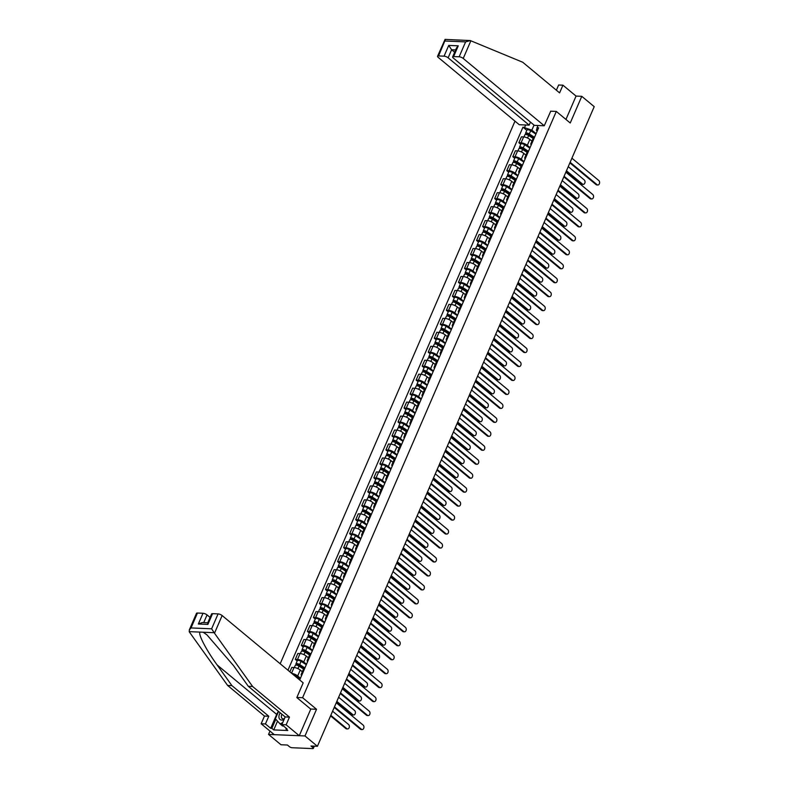 <?xml version="1.0" encoding="UTF-8"?>
<svg xmlns="http://www.w3.org/2000/svg" width="788" height="788" viewBox="0 0 788 788"><rect width="100%" height="100%" fill="white"/><g stroke="black" fill="none" stroke-linecap="round" stroke-linejoin="round"><path stroke-width="1.18" d="M269.979 731.106L268.541 734.426L280.981 744.749L287.433 745.024L289.363 746.63A2.069 0.69 -156.6 0 0 292.072 747.733L312.698 748.6A2.069 0.69 -156.6 0 0 313.348 748.383A2.069 0.69 -156.6 0 0 312.905 747.625L313.555 746.128M514.988 121.165L280.183 663.762M268.541 734.426L304.986 735.953L317.416 746.285L594.211 106.656L581.78 96.323L576.058 96.087L565.951 119.441M304.986 735.953L316.53 709.279L302.592 697.705L556.298 111.423L570.236 122.997L581.78 96.323M317.416 746.285L310.964 746.009L312.905 747.625M531.939 141.17L529.861 139.446A4.758 1.596 -156.6 0 0 523.636 136.915L521.42 136.816L518.859 142.727L521.085 142.825A4.758 1.596 23.4 0 1 527.31 145.347L530.058 147.632M534.491 137.388A4.758 1.596 -156.6 0 0 533.368 137.88L530.807 143.79A4.758 1.596 23.4 0 1 531.93 143.288M520.769 144.312L518.859 142.727M531.22 144.953A4.758 1.596 23.4 0 1 530.807 143.79M525.901 155.128L523.823 153.404A4.758 1.596 -156.6 0 0 517.598 150.872L515.372 150.784L512.821 156.694L515.037 156.782A4.758 1.596 23.4 0 1 521.262 159.314L524.01 161.599M528.452 151.345A4.758 1.596 -156.6 0 0 527.32 151.848L524.769 157.758A4.758 1.596 23.4 0 1 525.891 157.255M514.722 158.27L512.821 156.694M525.172 158.91A4.758 1.596 23.4 0 1 524.769 157.758M519.853 169.095L517.775 167.371A4.758 1.596 -156.6 0 0 511.55 164.84L509.334 164.741L506.773 170.651L508.999 170.75A4.758 1.596 23.4 0 1 515.224 173.271L517.972 175.557M522.405 165.313A4.758 1.596 -156.6 0 0 521.282 165.805L518.721 171.715A4.758 1.596 23.4 0 1 519.853 171.223M508.684 172.237L506.773 170.651M519.134 172.877A4.758 1.596 23.4 0 1 518.721 171.715M513.815 183.062L511.737 181.329A4.758 1.596 -156.6 0 0 505.512 178.807L503.286 178.709L500.735 184.619L502.951 184.707A4.758 1.596 23.4 0 1 509.176 187.239L511.924 189.524M516.367 179.28A4.758 1.596 -156.6 0 0 515.234 179.772L512.683 185.682A4.758 1.596 23.4 0 1 513.806 185.18M502.636 186.204L500.735 184.619M513.087 186.845A4.758 1.596 23.4 0 1 512.683 185.682M507.777 197.02L505.699 195.296A4.758 1.596 -156.6 0 0 499.464 192.764L497.248 192.676L494.687 198.576L496.913 198.674A4.758 1.596 23.4 0 1 503.138 201.206L505.886 203.481M510.319 193.237A4.758 1.596 -156.6 0 0 509.196 193.74L506.635 199.64A4.758 1.596 23.4 0 1 507.767 199.147M496.598 200.162L494.687 198.576M507.048 200.802A4.758 1.596 23.4 0 1 506.635 199.64M501.729 210.987L499.651 209.263A4.758 1.596 -156.6 0 0 493.426 206.732L491.2 206.633L488.649 212.543L490.865 212.642A4.758 1.596 23.4 0 1 497.1 215.163L499.848 217.449M504.281 207.205A4.758 1.596 -156.6 0 0 503.148 207.697L500.597 213.607A4.758 1.596 23.4 0 1 501.72 213.105M490.55 214.129L488.649 212.543M501.001 214.769A4.758 1.596 23.4 0 1 500.597 213.607M495.691 224.944L493.613 223.221A4.758 1.596 -156.6 0 0 487.378 220.689L485.162 220.601L482.601 226.511L484.827 226.599A4.758 1.596 23.4 0 1 491.052 229.131L493.8 231.416M498.233 221.162A4.758 1.596 -156.6 0 0 497.11 221.664L494.549 227.574A4.758 1.596 23.4 0 1 495.682 227.072M484.512 228.087L482.601 226.511M494.962 228.727A4.758 1.596 23.4 0 1 494.549 227.574M489.644 238.912L487.565 237.188A4.758 1.596 -156.6 0 0 481.34 234.657L479.114 234.568L476.563 240.468L478.779 240.567A4.758 1.596 23.4 0 1 485.014 243.098L487.762 245.373M492.195 235.129A4.758 1.596 -156.6 0 0 491.072 235.622L488.511 241.532A4.758 1.596 23.4 0 1 489.634 241.039M478.464 242.054L476.563 240.468M488.915 242.694A4.758 1.596 23.4 0 1 488.511 241.532M483.605 252.879L481.527 251.145A4.758 1.596 -156.6 0 0 475.302 248.624L473.076 248.525L470.515 254.435L472.741 254.524A4.758 1.596 23.4 0 1 478.966 257.055L481.714 259.341M486.147 249.097A4.758 1.596 -156.6 0 0 485.024 249.589L482.473 255.499A4.758 1.596 23.4 0 1 483.596 254.997M472.426 256.021L470.515 254.435M482.877 256.661A4.758 1.596 23.4 0 1 482.473 255.499M477.558 266.837L475.479 265.113A4.758 1.596 -156.6 0 0 469.254 262.581L467.028 262.493L464.477 268.393L466.703 268.491A4.758 1.596 23.4 0 1 472.928 271.023L475.676 273.298M480.109 263.054A4.758 1.596 -156.6 0 0 478.986 263.556L476.425 269.457A4.758 1.596 23.4 0 1 477.548 268.964M466.388 269.979L464.477 268.393M476.839 270.619A4.758 1.596 23.4 0 1 476.425 269.457M471.519 280.804L469.441 279.08A4.758 1.596 -156.6 0 0 463.216 276.549L460.99 276.45L458.429 282.36L460.655 282.459A4.758 1.596 23.4 0 1 466.88 284.98L469.628 287.265M474.061 277.021A4.758 1.596 -156.6 0 0 472.938 277.514L470.387 283.424A4.758 1.596 23.4 0 1 471.51 282.931M460.34 283.946L458.429 282.36M470.791 284.586A4.758 1.596 23.4 0 1 470.387 283.424M465.472 294.761L463.393 293.038A4.758 1.596 -156.6 0 0 457.168 290.506L454.952 290.417L452.391 296.327L454.617 296.416A4.758 1.596 23.4 0 1 460.842 298.947L463.59 301.233M468.023 290.979A4.758 1.596 -156.6 0 0 466.9 291.481L464.339 297.391A4.758 1.596 23.4 0 1 465.472 296.889M454.302 297.903L452.391 296.327M464.753 298.544A4.758 1.596 23.4 0 1 464.339 297.391M459.434 308.729L457.355 307.005A4.758 1.596 -156.6 0 0 451.13 304.473L448.904 304.385L446.353 310.285L448.569 310.383A4.758 1.596 23.4 0 1 454.794 312.915L457.542 315.19M461.985 304.946A4.758 1.596 -156.6 0 0 460.852 305.439L458.301 311.349A4.758 1.596 23.4 0 1 459.424 310.856M448.254 311.871L446.353 310.285M458.705 312.511A4.758 1.596 23.4 0 1 458.301 311.349M453.386 322.696L451.307 320.962A4.758 1.596 -156.6 0 0 445.082 318.441L442.866 318.342L440.305 324.252L442.531 324.341A4.758 1.596 23.4 0 1 448.756 326.872L451.504 329.157M455.937 318.913A4.758 1.596 -156.6 0 0 454.814 319.406L452.253 325.316A4.758 1.596 23.4 0 1 453.386 324.814M442.216 325.838L440.305 324.252M452.667 326.478A4.758 1.596 23.4 0 1 452.253 325.316M447.348 336.653L445.269 334.93A4.758 1.596 -156.6 0 0 439.044 332.398L436.818 332.309L434.267 338.21L436.483 338.308A4.758 1.596 23.4 0 1 442.708 340.84L445.456 343.125M449.899 332.871A4.758 1.596 -156.6 0 0 448.766 333.373L446.215 339.273A4.758 1.596 23.4 0 1 447.338 338.781M436.168 339.795L434.267 338.21M446.619 340.436A4.758 1.596 23.4 0 1 446.215 339.273M441.31 350.621L439.231 348.897A4.758 1.596 -156.6 0 0 432.996 346.365L430.78 346.267L428.219 352.177L430.445 352.275A4.758 1.596 23.4 0 1 436.67 354.797L439.418 357.082M443.851 346.838A4.758 1.596 -156.6 0 0 442.728 347.331L440.167 353.241A4.758 1.596 23.4 0 1 441.3 352.748M430.13 353.763L428.219 352.177M440.581 354.403A4.758 1.596 23.4 0 1 440.167 353.241M435.262 364.578L433.183 362.854A4.758 1.596 -156.6 0 0 426.958 360.323L424.732 360.234L422.181 366.144L424.397 366.233A4.758 1.596 23.4 0 1 430.632 368.764L433.38 371.049M437.813 360.796A4.758 1.596 -156.6 0 0 436.68 361.298L434.129 367.208A4.758 1.596 23.4 0 1 435.252 366.706M424.082 367.73L422.181 366.144M434.533 368.36A4.758 1.596 23.4 0 1 434.129 367.208M429.224 378.545L427.145 376.822A4.758 1.596 -156.6 0 0 420.92 374.29L418.694 374.201L416.133 380.102L418.359 380.2A4.758 1.596 23.4 0 1 424.584 382.732L427.332 385.007M431.765 374.763A4.758 1.596 -156.6 0 0 430.642 375.255L428.091 381.165A4.758 1.596 23.4 0 1 429.214 380.673M418.044 381.688L416.133 380.102M428.495 382.328A4.758 1.596 23.4 0 1 428.091 381.165M423.176 392.513L421.097 390.779A4.758 1.596 -156.6 0 0 414.872 388.257L412.646 388.159L410.095 394.069L412.321 394.158A4.758 1.596 23.4 0 1 418.546 396.689L421.294 398.974M425.727 388.73A4.758 1.596 -156.6 0 0 424.604 389.223L422.043 395.133A4.758 1.596 23.4 0 1 423.166 394.63M411.996 395.655L410.095 394.069M422.457 396.295A4.758 1.596 23.4 0 1 422.043 395.133M417.138 406.47L415.059 404.746A4.758 1.596 -156.6 0 0 408.834 402.215L406.608 402.126L404.047 408.026L406.273 408.125A4.758 1.596 23.4 0 1 412.498 410.656L415.246 412.942M419.679 402.688A4.758 1.596 -156.6 0 0 418.556 403.19L416.005 409.09A4.758 1.596 23.4 0 1 417.128 408.598M405.958 409.612L404.047 408.026M416.409 410.252A4.758 1.596 23.4 0 1 416.005 409.09M411.09 420.437L409.011 418.714A4.758 1.596 -156.6 0 0 402.786 416.182L400.56 416.084L398.009 421.994L400.235 422.092A4.758 1.596 23.4 0 1 406.46 424.614L409.208 426.899M413.641 416.655A4.758 1.596 -156.6 0 0 412.518 417.147L409.957 423.058A4.758 1.596 23.4 0 1 411.08 422.565M399.92 423.58L398.009 421.994M410.371 424.22A4.758 1.596 23.4 0 1 409.957 423.058M405.052 434.395L402.973 432.671A4.758 1.596 -156.6 0 0 396.748 430.14L394.522 430.051L391.971 435.961L394.187 436.05A4.758 1.596 23.4 0 1 400.412 438.581L403.161 440.866M407.603 430.612A4.758 1.596 -156.6 0 0 406.47 431.115L403.919 437.025A4.758 1.596 23.4 0 1 405.042 436.522M393.872 437.547L391.971 435.961M404.323 438.177A4.758 1.596 23.4 0 1 403.919 437.025M399.004 448.362L396.925 446.638A4.758 1.596 -156.6 0 0 390.7 444.107L388.484 444.018L385.923 449.918L388.149 450.017A4.758 1.596 23.4 0 1 394.374 452.548L397.122 454.824M401.555 444.58A4.758 1.596 -156.6 0 0 400.432 445.072L397.871 450.982A4.758 1.596 23.4 0 1 399.004 450.49M387.834 451.504L385.923 449.918M398.285 452.145A4.758 1.596 23.4 0 1 397.871 450.982M392.966 462.329L390.887 460.596A4.758 1.596 -156.6 0 0 384.662 458.074L382.436 457.976L379.885 463.886L382.101 463.974A4.758 1.596 23.4 0 1 388.326 466.506L391.075 468.791M395.517 458.547A4.758 1.596 -156.6 0 0 394.384 459.04L391.833 464.95A4.758 1.596 23.4 0 1 392.956 464.447M381.786 465.472L379.885 463.886M392.237 466.112A4.758 1.596 23.4 0 1 391.833 464.95M386.918 476.287L384.839 474.563A4.758 1.596 -156.6 0 0 378.614 472.032L376.398 471.943L373.837 477.853L376.063 477.942A4.758 1.596 23.4 0 1 382.288 480.473L385.036 482.758M389.469 472.505A4.758 1.596 -156.6 0 0 388.346 473.007L385.785 478.907A4.758 1.596 23.4 0 1 386.918 478.414M375.748 479.429L373.837 477.853M386.199 480.069A4.758 1.596 23.4 0 1 385.785 478.907M380.88 490.254L378.801 488.53A4.758 1.596 -156.6 0 0 372.576 485.999L370.35 485.901L367.799 491.81L370.015 491.909A4.758 1.596 23.4 0 1 376.25 494.431L378.998 496.716M383.431 486.472A4.758 1.596 -156.6 0 0 382.298 486.964L379.747 492.874A4.758 1.596 23.4 0 1 380.87 492.382M369.7 493.396L367.799 491.81M380.151 494.037A4.758 1.596 23.4 0 1 379.747 492.874M374.842 504.212L372.763 502.488A4.758 1.596 -156.6 0 0 366.528 499.956L364.312 499.868L361.751 505.778L363.977 505.866A4.758 1.596 23.4 0 1 370.202 508.398L372.951 510.683M377.383 500.429A4.758 1.596 -156.6 0 0 376.26 500.932L373.699 506.842A4.758 1.596 23.4 0 1 374.832 506.339M363.662 507.364L361.751 505.778M374.113 507.994A4.758 1.596 23.4 0 1 373.699 506.842M368.794 518.179L366.716 516.455A4.758 1.596 -156.6 0 0 360.49 513.924L358.264 513.835L355.713 519.735L357.929 519.834A4.758 1.596 23.4 0 1 364.164 522.365L366.913 524.641M371.345 514.397A4.758 1.596 -156.6 0 0 370.222 514.889L367.661 520.799A4.758 1.596 23.4 0 1 368.784 520.307M357.614 521.321L355.713 519.735M368.065 521.961A4.758 1.596 23.4 0 1 367.661 520.799M362.756 532.146L360.677 530.413A4.758 1.596 -156.6 0 0 354.452 527.891L352.226 527.793L349.665 533.703L351.891 533.791A4.758 1.596 23.4 0 1 358.116 536.323L360.865 538.608M365.297 528.364A4.758 1.596 -156.6 0 0 364.174 528.856L361.623 534.766A4.758 1.596 23.4 0 1 362.746 534.264M351.576 535.288L349.665 533.703M362.027 535.929A4.758 1.596 23.4 0 1 361.623 534.766M356.708 546.104L354.63 544.38A4.758 1.596 -156.6 0 0 348.404 541.849L346.178 541.76L343.627 547.67L345.853 547.759A4.758 1.596 23.4 0 1 352.078 550.29L354.827 552.575M359.259 542.321A4.758 1.596 -156.6 0 0 358.136 542.824L355.575 548.724A4.758 1.596 23.4 0 1 356.698 548.231M345.528 549.246L343.627 547.67M355.989 549.886A4.758 1.596 23.4 0 1 355.575 548.724M350.67 560.071L348.591 558.347A4.758 1.596 -156.6 0 0 342.366 555.816L340.14 555.717L337.579 561.627L339.805 561.726A4.758 1.596 23.4 0 1 346.031 564.247L348.779 566.533M353.211 556.289A4.758 1.596 -156.6 0 0 352.088 556.781L349.537 562.691A4.758 1.596 23.4 0 1 350.66 562.199M339.49 563.213L337.579 561.627M349.941 563.853A4.758 1.596 23.4 0 1 349.537 562.691M344.622 574.028L342.544 572.305A4.758 1.596 -156.6 0 0 336.318 569.773L334.102 569.685L331.541 575.595L333.767 575.683A4.758 1.596 23.4 0 1 339.992 578.215L342.741 580.5M347.173 570.246A4.758 1.596 -156.6 0 0 346.05 570.748L343.489 576.658A4.758 1.596 23.4 0 1 344.612 576.156M333.452 577.18L331.541 575.595M343.903 577.811A4.758 1.596 23.4 0 1 343.489 576.658M338.584 587.996L336.506 586.272A4.758 1.596 -156.6 0 0 330.28 583.741L328.054 583.652L325.503 589.552L327.719 589.651A4.758 1.596 23.4 0 1 333.945 592.182L336.693 594.457M341.135 584.213A4.758 1.596 -156.6 0 0 340.002 584.706L337.451 590.616A4.758 1.596 23.4 0 1 338.574 590.123M327.404 591.138L325.503 589.552M337.855 591.778A4.758 1.596 23.4 0 1 337.451 590.616M332.536 601.963L330.458 600.229A4.758 1.596 -156.6 0 0 324.232 597.708L322.016 597.609L319.455 603.519L321.681 603.608A4.758 1.596 23.4 0 1 327.906 606.139L330.655 608.425M335.087 598.181A4.758 1.596 -156.6 0 0 333.964 598.673L331.403 604.583A4.758 1.596 23.4 0 1 332.536 604.081M321.366 605.105L319.455 603.519M331.817 605.745A4.758 1.596 23.4 0 1 331.403 604.583M326.498 615.92L324.42 614.197A4.758 1.596 -156.6 0 0 318.194 611.665L315.968 611.577L313.417 617.487L315.633 617.575A4.758 1.596 23.4 0 1 321.859 620.107L324.607 622.392M329.049 612.138A4.758 1.596 -156.6 0 0 327.916 612.64L325.365 618.541A4.758 1.596 23.4 0 1 326.488 618.048M315.318 619.063L313.417 617.487M325.769 619.703A4.758 1.596 23.4 0 1 325.365 618.541M320.46 629.888L318.382 628.164A4.758 1.596 -156.6 0 0 312.146 625.633L309.93 625.534L307.369 631.444L309.595 631.543A4.758 1.596 23.4 0 1 315.821 634.064L318.569 636.349M323.001 626.105A4.758 1.596 -156.6 0 0 321.878 626.598L319.317 632.508A4.758 1.596 23.4 0 1 320.45 632.015M309.28 633.03L307.369 631.444M319.731 633.67A4.758 1.596 23.4 0 1 319.317 632.508M314.412 643.855L312.334 642.121A4.758 1.596 -156.6 0 0 306.108 639.59L303.882 639.501L301.331 645.411L303.547 645.5A4.758 1.596 23.4 0 1 309.782 648.031L312.531 650.317M316.963 640.063A4.758 1.596 -156.6 0 0 315.83 640.565L313.279 646.475A4.758 1.596 23.4 0 1 314.402 645.973M303.232 646.997L301.331 645.411M313.683 647.628A4.758 1.596 23.4 0 1 313.279 646.475M308.374 657.813L306.296 656.089A4.758 1.596 -156.6 0 0 300.061 653.557L297.844 653.469L295.283 659.369L297.509 659.467A4.758 1.596 23.4 0 1 303.735 661.999L306.483 664.274M310.915 654.03A4.758 1.596 -156.6 0 0 309.792 654.523L307.231 660.433A4.758 1.596 23.4 0 1 308.364 659.94M297.194 660.955L295.283 659.369M307.645 661.595A4.758 1.596 23.4 0 1 307.231 660.433M302.326 671.78L300.248 670.046A4.758 1.596 -156.6 0 0 294.022 667.525L291.796 667.426L289.895 671.829M304.877 667.997A4.758 1.596 -156.6 0 0 303.754 668.49L301.193 674.4A4.758 1.596 23.4 0 1 302.316 673.898M291.846 673.454A4.758 1.596 23.4 0 1 297.697 675.956L300.445 678.241M301.597 675.562A4.758 1.596 23.4 0 1 301.193 674.4M534.037 125.095L531.851 130.138L536.096 133.664M537.229 131.044L536.372 130.335L537.889 125.509M299.696 679.975L538.628 127.814L536.923 127.745M531.851 130.138L522.966 127.154L287.955 670.224M524.68 127.223L525.645 124.987M296.869 697.469L302.592 697.705M550.576 111.187L556.298 111.423M310.649 709.033L316.53 709.279M526.808 130.345L522.966 127.154M570.128 162.308L597.038 184.668A2.384 1.694 92.4 0 0 597.826 184.983L596.88 184.944A2.384 1.694 -87.6 0 1 596.092 184.628L569.891 162.86M597.826 184.983A2.384 1.694 92.4 0 0 599.54 183.259A2.384 1.694 92.4 0 0 598.821 180.55L571.911 158.191M533.87 137.486L528.59 134.108L526.118 134.167A2.591 0.867 -156.6 0 1 525.566 133.211L526.965 129.99A2.591 0.867 -156.6 0 1 530.688 130.749L535.909 134.098M534.52 137.319L529.29 133.97A2.591 0.867 -156.6 0 0 525.566 133.211M526.867 134.679L527.32 133.625M566.464 170.769L582.46 184.047A2.384 1.694 92.4 0 0 583.248 184.372A2.384 1.694 92.4 0 0 584.962 182.649A2.384 1.694 92.4 0 0 584.243 179.93L568.246 166.652M533.151 138.383L528.63 135.497A2.591 0.867 -156.6 0 0 524.906 134.728L523.961 136.935M583.248 184.372L582.302 184.333A2.384 1.694 -87.6 0 1 581.514 184.008L566.227 171.311M564.08 176.276L590.99 198.625A2.384 1.694 92.4 0 0 591.788 198.95L590.833 198.911A2.384 1.694 -87.6 0 1 590.045 198.586L563.844 176.827M591.788 198.95A2.384 1.694 92.4 0 0 593.492 197.217A2.384 1.694 92.4 0 0 592.773 194.508L565.863 172.158M558.042 190.233L584.952 212.593A2.384 1.694 92.4 0 0 585.74 212.908L584.795 212.868A2.384 1.694 -87.6 0 1 584.006 212.553L557.805 190.785M585.74 212.908A2.384 1.694 92.4 0 0 587.454 211.184A2.384 1.694 92.4 0 0 586.735 208.475L559.825 186.116M544.262 125.775L463.226 58.45A3.103 1.044 -156.6 0 0 459.158 56.795L453.622 56.569A3.103 1.044 -156.6 0 0 452.647 56.884A3.103 1.044 -156.6 0 0 453.307 58.026L534.353 125.351L544.262 125.775L550.733 111.187M459.158 56.795L465.609 41.892L470.288 40.562L522.74 62.252L559.598 92.885L562.937 85.183L558.633 85.005L556.377 90.206M562.937 85.183L576.058 96.087M444.077 56.165L438.542 55.928A3.103 1.044 -156.6 0 0 437.557 56.253A3.103 1.044 -156.6 0 0 438.226 57.396L519.272 124.721L529.181 125.134L448.136 57.81A3.103 1.044 -156.6 0 0 444.077 56.165L448.727 45.418L451.623 49.752L454.646 52.264M530.482 122.14L529.181 125.134M456.262 39.971L459.443 40.109M452.647 56.884L456.528 47.91L458.271 45.822L453.622 56.569M437.557 56.253L445.072 39.4L470.288 40.562M445.417 39.518L438.542 55.928M214.494 633.217L211.627 628.804L218.079 613.901A3.103 1.044 23.4 0 1 222.137 615.546L214.494 633.217L252.603 686.486L289.472 717.119L286.142 724.812L299.263 735.716L310.767 709.131L296.83 697.557L303.183 682.871L222.137 615.546M277.524 721.148L273.731 729.915L287.797 730.506L285.926 728.949L287.088 728.989L281.838 724.635L285.167 716.932L248.309 686.309L233.504 665.614L206.978 634.901L203.206 632.232L200.034 632.094C197.867 633.877 206.357 650.208 217.104 664.924L231.908 685.619L268.777 716.243L265.448 723.945L270.688 728.299L276.696 714.43A11.643 7.22 129.7 0 1 278.44 711.337M248.309 686.309L252.603 686.486M281.838 724.635L286.142 724.812M285.167 716.932L289.472 717.119M197.453 613.034L191.011 627.938L189.268 630.026L196.478 613.36A3.103 1.044 23.4 0 1 197.453 613.034L202.999 613.271A3.103 1.044 23.4 0 1 207.057 614.916L203.728 622.609M210.081 617.428L207.057 614.916M273.731 729.915L271.86 728.348L270.688 728.299M189.268 630.026L189.494 632.163L227.614 685.442L264.472 716.065L261.143 723.758L265.448 723.945M261.143 723.758L274.263 734.662L299.263 735.716M264.472 716.065L268.777 716.243M227.614 685.442L231.908 685.619M212.543 613.665L207.894 624.411L207.687 622.963L211.568 613.99A3.103 1.044 23.4 0 1 212.543 613.665L218.079 613.901M285.926 728.949L286.221 728.27M275.79 719.267L271.86 728.348M207.766 622.776L202.28 622.54L198.349 624.007L202.999 613.271M280.193 712.795A6.728 4.167 -50.3 0 0 281.749 720.074A6.728 4.167 -50.3 0 0 284.015 719.602M281.986 714.283A4.61 2.857 -50.3 0 0 282.065 718.41A4.61 2.857 -50.3 0 0 283.286 718.853A4.61 2.857 -50.3 0 0 284.419 718.686M283.138 725.709L282.587 725.994L280.085 723.916L275.367 718.804L278.548 711.436M282.734 722.566L280.085 723.916M527.822 151.454L522.552 148.075L520.08 148.124A2.591 0.867 -156.6 0 1 519.528 147.179L520.917 143.948A2.591 0.867 -156.6 0 1 524.641 144.716L529.871 148.065M528.472 151.286L523.252 147.937A2.591 0.867 -156.6 0 0 519.528 147.179M520.819 148.646L521.272 147.592M560.426 184.727L576.422 198.015A2.384 1.694 92.4 0 0 577.21 198.33A2.384 1.694 92.4 0 0 578.924 196.606A2.384 1.694 92.4 0 0 578.195 193.897L562.208 180.61M527.103 152.35L522.592 149.454A2.591 0.867 -156.6 0 0 518.868 148.696L517.913 150.902M577.21 198.33L576.264 198.29A2.384 1.694 -87.6 0 1 575.467 197.975L560.189 185.278M521.784 165.411L516.504 162.032L514.032 162.092A2.591 0.867 -156.6 0 1 513.48 161.136L514.879 157.915A2.591 0.867 -156.6 0 1 518.602 158.674L523.833 162.023M522.434 165.244L517.204 161.895A2.591 0.867 -156.6 0 0 513.48 161.136M514.781 162.604L515.234 161.55M554.388 198.694L570.374 211.982A2.384 1.694 92.4 0 0 571.162 212.297A2.384 1.694 92.4 0 0 572.876 210.573A2.384 1.694 92.4 0 0 572.157 207.865L556.161 194.577M521.065 166.307L516.544 163.421A2.591 0.867 -156.6 0 0 512.821 162.663L511.875 164.859M571.162 212.297L570.216 212.258A2.384 1.694 -87.6 0 1 569.428 211.933L554.141 199.246M552.004 204.2L578.904 226.55A2.384 1.694 92.4 0 0 579.702 226.875L578.756 226.836A2.384 1.694 -87.6 0 1 577.959 226.511L551.758 204.752M579.702 226.875A2.384 1.694 92.4 0 0 581.416 225.151A2.384 1.694 92.4 0 0 580.687 222.433L553.777 200.083M545.956 218.168L572.866 240.517A2.384 1.694 92.4 0 0 573.654 240.842L572.709 240.793A2.384 1.694 -87.6 0 1 571.921 240.478L545.72 218.709M573.654 240.842A2.384 1.694 92.4 0 0 575.368 239.109A2.384 1.694 92.4 0 0 574.649 236.4L547.739 214.05M539.918 232.125L566.828 254.485A2.384 1.694 92.4 0 0 567.616 254.8L566.67 254.76A2.384 1.694 -87.6 0 1 565.873 254.445L539.672 232.677M567.616 254.8A2.384 1.694 92.4 0 0 569.33 253.076A2.384 1.694 92.4 0 0 568.601 250.367L541.701 228.008M515.736 179.378L510.466 176L507.994 176.049A2.591 0.867 -156.6 0 1 507.442 175.103L508.831 171.882A2.591 0.867 -156.6 0 1 512.555 172.641L517.785 175.99M516.396 179.211L511.166 175.862A2.591 0.867 -156.6 0 0 507.442 175.103M508.733 176.571L509.196 175.517M548.34 212.652L564.336 225.939A2.384 1.694 92.4 0 0 565.124 226.264A2.384 1.694 92.4 0 0 566.838 224.531A2.384 1.694 92.4 0 0 566.119 221.822L550.122 208.534M515.017 180.275L510.506 177.379A2.591 0.867 -156.6 0 0 506.782 176.62L505.827 178.827M565.124 226.264L564.178 226.225A2.384 1.694 -87.6 0 1 563.39 225.9L548.103 213.203M509.698 193.346L504.418 189.967L501.956 190.016A2.591 0.867 -156.6 0 1 501.395 189.061L502.793 185.84A2.591 0.867 -156.6 0 1 506.517 186.598L511.747 189.947M510.348 193.168L505.118 189.829A2.591 0.867 -156.6 0 0 501.395 189.061M502.695 190.538L503.148 189.484M542.302 226.619L558.288 239.907A2.384 1.694 92.4 0 0 559.086 240.222A2.384 1.694 92.4 0 0 560.79 238.498A2.384 1.694 92.4 0 0 560.071 235.789L544.084 222.502M508.979 194.242L504.458 191.346A2.591 0.867 -156.6 0 0 500.744 190.588L499.789 192.794M559.086 240.222L558.131 240.182A2.384 1.694 -87.6 0 1 557.343 239.867L542.055 227.171M503.65 207.303L498.38 203.925L495.908 203.984A2.591 0.867 -156.6 0 1 495.356 203.028L496.755 199.807A2.591 0.867 -156.6 0 1 500.469 200.566L505.699 203.915M504.31 207.136L499.08 203.787A2.591 0.867 -156.6 0 0 495.356 203.028M496.647 204.496L497.11 203.442M536.254 240.586L552.25 253.864A2.384 1.694 92.4 0 0 553.038 254.189A2.384 1.694 92.4 0 0 554.752 252.465A2.384 1.694 92.4 0 0 554.033 249.747L538.037 236.469M502.931 208.199L498.42 205.313A2.591 0.867 -156.6 0 0 494.697 204.545L493.741 206.751M553.038 254.189L552.092 254.15A2.384 1.694 -87.6 0 1 551.305 253.825L536.017 241.128M497.612 221.27L492.333 217.892L489.87 217.941A2.591 0.867 -156.6 0 1 489.318 216.996L490.707 213.765A2.591 0.867 -156.6 0 1 494.431 214.533L499.661 217.882M498.262 221.103L493.032 217.754A2.591 0.867 -156.6 0 0 489.318 216.996M490.609 218.463L491.062 217.409M530.216 254.544L546.202 267.831A2.384 1.694 92.4 0 0 547 268.147A2.384 1.694 92.4 0 0 548.704 266.423A2.384 1.694 92.4 0 0 547.985 263.714L531.999 250.426M496.893 222.167L492.382 219.271A2.591 0.867 -156.6 0 0 488.659 218.512L487.703 220.719M547 268.147L546.045 268.107A2.384 1.694 -87.6 0 1 545.257 267.792L529.979 255.095M491.564 235.228L486.294 231.849L483.822 231.908A2.591 0.867 -156.6 0 1 483.271 230.953L484.669 227.732A2.591 0.867 -156.6 0 1 488.383 228.49L493.613 231.839M492.224 235.06L486.994 231.711A2.591 0.867 -156.6 0 0 483.271 230.953M484.561 232.421L485.024 231.367M524.168 268.511L540.164 281.799A2.384 1.694 92.4 0 0 540.952 282.114A2.384 1.694 92.4 0 0 542.666 280.39A2.384 1.694 92.4 0 0 541.947 277.681L525.951 264.394M490.845 236.124L486.334 233.238A2.591 0.867 -156.6 0 0 482.611 232.48L481.655 234.676M540.952 282.114L540.007 282.074A2.384 1.694 -87.6 0 1 539.219 281.759L523.931 269.063M485.526 249.195L480.247 245.817L477.784 245.866A2.591 0.867 -156.6 0 1 477.233 244.92L478.621 241.699A2.591 0.867 -156.6 0 1 482.345 242.458L487.575 245.807M486.176 249.028L480.946 245.679A2.591 0.867 -156.6 0 0 477.233 244.92M478.523 246.388L478.976 245.334M518.13 282.468L534.116 295.756A2.384 1.694 92.4 0 0 534.914 296.081A2.384 1.694 92.4 0 0 536.628 294.348A2.384 1.694 92.4 0 0 535.899 291.639L519.913 278.351M484.807 250.091L480.296 247.196A2.591 0.867 -156.6 0 0 476.573 246.437L475.617 248.644M534.914 296.081L533.969 296.042A2.384 1.694 -87.6 0 1 533.171 295.717L517.893 283.02M479.478 263.162L474.209 259.784L471.736 259.833A2.591 0.867 -156.6 0 1 471.185 258.878L472.583 255.657A2.591 0.867 -156.6 0 1 476.307 256.415L481.527 259.764M480.138 262.985L474.908 259.646A2.591 0.867 -156.6 0 0 471.185 258.878M472.475 260.355L472.938 259.301M512.082 296.436L528.078 309.723A2.384 1.694 92.4 0 0 528.866 310.039A2.384 1.694 92.4 0 0 530.58 308.315A2.384 1.694 92.4 0 0 529.861 305.606L513.865 292.318M478.769 264.059L474.248 261.163A2.591 0.867 -156.6 0 0 470.525 260.404L469.579 262.611M528.866 310.039L527.921 309.999A2.384 1.694 -87.6 0 1 527.133 309.684L511.845 296.987M473.44 277.12L468.161 273.741L465.698 273.8A2.591 0.867 -156.6 0 1 465.147 272.845L466.535 269.624A2.591 0.867 -156.6 0 1 470.259 270.382L475.489 273.731M474.09 276.952L468.87 273.603A2.591 0.867 -156.6 0 0 465.147 272.845M466.437 274.313L466.89 273.259M506.044 310.403L522.04 323.681A2.384 1.694 92.4 0 0 522.828 324.006A2.384 1.694 92.4 0 0 524.542 322.282A2.384 1.694 92.4 0 0 523.813 319.564L507.827 306.286M472.721 278.016L468.21 275.13A2.591 0.867 -156.6 0 0 464.487 274.362L463.531 276.568M522.828 324.006L521.883 323.966A2.384 1.694 -87.6 0 1 521.085 323.641L505.807 310.945M467.402 291.087L462.123 287.709L459.65 287.758A2.591 0.867 -156.6 0 1 459.099 286.812L460.497 283.581A2.591 0.867 -156.6 0 1 464.221 284.35L469.441 287.699M468.052 290.92L462.822 287.571A2.591 0.867 -156.6 0 0 459.099 286.812M460.399 288.28L460.852 287.226M499.996 324.361L515.992 337.648A2.384 1.694 92.4 0 0 516.78 337.963A2.384 1.694 92.4 0 0 518.494 336.24A2.384 1.694 92.4 0 0 517.775 333.531L501.779 320.243M466.683 291.984L462.162 289.088A2.591 0.867 -156.6 0 0 458.439 288.329L457.493 290.536M516.78 337.963L515.835 337.924A2.384 1.694 -87.6 0 1 515.047 337.609L499.759 324.912M461.354 305.045L456.085 301.666L453.612 301.725A2.591 0.867 -156.6 0 1 453.061 300.77L454.449 297.549A2.591 0.867 -156.6 0 1 458.173 298.307L463.403 301.656M462.004 304.877L456.784 301.528A2.591 0.867 -156.6 0 0 453.061 300.77M454.351 302.237L454.804 301.183M493.958 338.328L509.954 351.615A2.384 1.694 92.4 0 0 510.742 351.931A2.384 1.694 92.4 0 0 512.456 350.207A2.384 1.694 92.4 0 0 511.737 347.498L495.741 334.211M460.635 305.941L456.124 303.055A2.591 0.867 -156.6 0 0 452.401 302.296L451.445 304.493M510.742 351.931L509.797 351.891A2.384 1.694 -87.6 0 1 508.999 351.576L493.721 338.879M455.316 319.012L450.037 315.633L447.574 315.683A2.591 0.867 -156.6 0 1 447.013 314.737L448.411 311.516A2.591 0.867 -156.6 0 1 452.135 312.275L457.365 315.624M455.966 318.844L450.736 315.495A2.591 0.867 -156.6 0 0 447.013 314.737M448.313 316.205L448.766 315.151M487.92 352.285L503.906 365.573A2.384 1.694 92.4 0 0 504.694 365.898A2.384 1.694 92.4 0 0 506.408 364.164A2.384 1.694 92.4 0 0 505.689 361.456L489.693 348.168M454.597 319.908L450.076 317.012A2.591 0.867 -156.6 0 0 446.363 316.254L445.407 318.46M504.694 365.898L503.749 365.859A2.384 1.694 -87.6 0 1 502.961 365.534L487.673 352.837M449.268 332.979L443.999 329.601L441.526 329.65A2.591 0.867 -156.6 0 1 440.975 328.695L442.364 325.474A2.591 0.867 -156.6 0 1 446.087 326.232L451.317 329.581M449.928 332.802L444.698 329.463A2.591 0.867 -156.6 0 0 440.975 328.695M442.265 330.172L442.728 329.118M481.872 366.253L497.868 379.54A2.384 1.694 92.4 0 0 498.656 379.855A2.384 1.694 92.4 0 0 500.37 378.132A2.384 1.694 92.4 0 0 499.651 375.423L483.655 362.135M448.549 333.876L444.038 330.98A2.591 0.867 -156.6 0 0 440.315 330.221L439.359 332.428M498.656 379.855L497.711 379.816A2.384 1.694 -87.6 0 1 496.923 379.501L481.635 366.804M443.23 346.937L437.951 343.558L435.488 343.617A2.591 0.867 -156.6 0 1 434.927 342.662L436.325 339.441A2.591 0.867 -156.6 0 1 440.049 340.199L445.279 343.548M443.88 346.769L438.65 343.42A2.591 0.867 -156.6 0 0 434.927 342.662M436.227 344.129L436.68 343.076M475.834 380.22L491.82 393.498A2.384 1.694 92.4 0 0 492.618 393.823A2.384 1.694 92.4 0 0 494.322 392.099A2.384 1.694 92.4 0 0 493.603 389.38L477.617 376.103M442.511 347.833L437.99 344.947A2.591 0.867 -156.6 0 0 434.277 344.179L433.321 346.385M492.618 393.823L491.663 393.783A2.384 1.694 -87.6 0 1 490.875 393.458L475.597 380.762M437.182 360.904L431.913 357.525L429.44 357.575A2.591 0.867 -156.6 0 1 428.889 356.629L430.287 353.398A2.591 0.867 -156.6 0 1 434.001 354.167L439.231 357.516M437.842 360.737L432.612 357.388A2.591 0.867 -156.6 0 0 428.889 356.629M430.179 358.097L430.642 357.043M469.786 394.177L485.782 407.465A2.384 1.694 92.4 0 0 486.57 407.78A2.384 1.694 92.4 0 0 488.284 406.056A2.384 1.694 92.4 0 0 487.565 403.348L471.569 390.06M436.463 361.8L431.952 358.904A2.591 0.867 -156.6 0 0 428.229 358.146L427.273 360.352M486.57 407.78L485.625 407.741A2.384 1.694 -87.6 0 1 484.837 407.426L469.549 394.729M431.144 374.861L425.865 371.483L423.402 371.542A2.591 0.867 -156.6 0 1 422.851 370.587L424.239 367.366A2.591 0.867 -156.6 0 1 427.963 368.124L433.193 371.473M431.794 374.694L426.564 371.345A2.591 0.867 -156.6 0 0 422.851 370.587M424.141 372.054L424.594 371M463.748 408.145L479.734 421.432A2.384 1.694 92.4 0 0 480.532 421.747A2.384 1.694 92.4 0 0 482.236 420.024A2.384 1.694 92.4 0 0 481.517 417.315L465.531 404.027M430.425 375.758L425.914 372.872A2.591 0.867 -156.6 0 0 422.191 372.113L421.235 374.31M480.532 421.747L479.577 421.708A2.384 1.694 -87.6 0 1 478.789 421.393L463.511 408.696M425.096 388.829L419.827 385.45L417.354 385.499A2.591 0.867 -156.6 0 1 416.803 384.554L418.201 381.333A2.591 0.867 -156.6 0 1 421.925 382.091L427.145 385.44M425.756 388.661L420.526 385.312A2.591 0.867 -156.6 0 0 416.803 384.554M418.093 386.021L418.556 384.968M457.7 422.102L473.696 435.39A2.384 1.694 92.4 0 0 474.484 435.715A2.384 1.694 92.4 0 0 476.198 433.981A2.384 1.694 92.4 0 0 475.479 431.272L459.483 417.985M424.387 389.725L419.866 386.829A2.591 0.867 -156.6 0 0 416.143 386.071L415.187 388.277M474.484 435.715L473.539 435.675A2.384 1.694 -87.6 0 1 472.751 435.35L457.464 422.654M419.058 402.796L413.779 399.418L411.316 399.467A2.591 0.867 -156.6 0 1 410.765 398.511L412.154 395.29A2.591 0.867 -156.6 0 1 415.877 396.049L421.107 399.398M419.709 402.629L414.478 399.28A2.591 0.867 -156.6 0 0 410.765 398.511M412.055 399.989L412.508 398.935M451.662 436.069L467.648 449.357A2.384 1.694 92.4 0 0 468.446 449.672A2.384 1.694 92.4 0 0 470.16 447.948A2.384 1.694 92.4 0 0 469.431 445.24L453.445 431.952M418.339 403.692L413.828 400.796A2.591 0.867 -156.6 0 0 410.105 400.038L409.149 402.244M468.446 449.672L467.501 449.633A2.384 1.694 -87.6 0 1 466.703 449.318L451.425 436.621M413.01 416.754L407.741 413.375L405.268 413.434A2.591 0.867 -156.6 0 1 404.717 412.479L406.115 409.258A2.591 0.867 -156.6 0 1 409.839 410.016L415.059 413.365M413.67 416.586L408.44 413.237A2.591 0.867 -156.6 0 0 404.717 412.479M406.017 413.946L406.47 412.892M445.614 450.037L461.61 463.314A2.384 1.694 92.4 0 0 462.398 463.639A2.384 1.694 92.4 0 0 464.112 461.916A2.384 1.694 92.4 0 0 463.393 459.197L447.397 445.919M412.301 417.65L407.78 414.764A2.591 0.867 -156.6 0 0 404.057 413.995L403.111 416.202M462.398 463.639L461.453 463.6A2.384 1.694 -87.6 0 1 460.665 463.275L445.378 450.578M406.972 430.721L401.703 427.342L399.23 427.391A2.591 0.867 -156.6 0 1 398.679 426.446L400.068 423.215A2.591 0.867 -156.6 0 1 403.791 423.983L409.021 427.332M407.623 430.553L402.402 427.204A2.591 0.867 -156.6 0 0 398.679 426.446M399.969 427.914L400.422 426.86M439.576 463.994L455.572 477.282A2.384 1.694 92.4 0 0 456.36 477.597A2.384 1.694 92.4 0 0 458.074 475.873A2.384 1.694 92.4 0 0 457.345 473.164L441.359 459.877M406.253 431.617L401.742 428.721A2.591 0.867 -156.6 0 0 398.019 427.963L397.063 430.169M456.36 477.597L455.415 477.558A2.384 1.694 -87.6 0 1 454.617 477.242L439.34 464.546M533.87 246.092L560.78 268.442A2.384 1.694 92.4 0 0 561.568 268.767L560.623 268.728A2.384 1.694 -87.6 0 1 559.835 268.403L533.634 246.644M561.568 268.767A2.384 1.694 92.4 0 0 563.282 267.034A2.384 1.694 92.4 0 0 562.563 264.325L535.653 241.975M527.832 260.05L554.742 282.409A2.384 1.694 92.4 0 0 555.53 282.725L554.585 282.685A2.384 1.694 -87.6 0 1 553.787 282.37L527.596 260.601M555.53 282.725A2.384 1.694 92.4 0 0 557.244 281.001A2.384 1.694 92.4 0 0 556.525 278.292L529.615 255.933M521.784 274.017L548.694 296.367A2.384 1.694 92.4 0 0 549.482 296.692L548.537 296.652A2.384 1.694 -87.6 0 1 547.749 296.327L521.548 274.569M549.482 296.692A2.384 1.694 92.4 0 0 551.196 294.968A2.384 1.694 92.4 0 0 550.477 292.25L523.567 269.9M515.746 287.984L542.656 310.334A2.384 1.694 92.4 0 0 543.444 310.659L542.499 310.61A2.384 1.694 -87.6 0 1 541.711 310.295L515.51 288.526M543.444 310.659A2.384 1.694 92.4 0 0 545.158 308.926A2.384 1.694 92.4 0 0 544.439 306.217L517.529 283.867M509.698 301.942L536.608 324.301A2.384 1.694 92.4 0 0 537.406 324.617L536.451 324.577A2.384 1.694 -87.6 0 1 535.663 324.262L509.462 302.494M537.406 324.617A2.384 1.694 92.4 0 0 539.11 322.893A2.384 1.694 92.4 0 0 538.391 320.184L511.481 297.825M503.66 315.909L530.57 338.259A2.384 1.694 92.4 0 0 531.358 338.584L530.413 338.544A2.384 1.694 -87.6 0 1 529.625 338.219L503.424 316.461M531.358 338.584A2.384 1.694 92.4 0 0 533.072 336.85A2.384 1.694 92.4 0 0 532.353 334.142L505.443 311.792M497.612 329.867L524.522 352.226A2.384 1.694 92.4 0 0 525.32 352.541L524.365 352.502A2.384 1.694 -87.6 0 1 523.577 352.187L497.376 330.418M525.32 352.541A2.384 1.694 92.4 0 0 527.024 350.818A2.384 1.694 92.4 0 0 526.305 348.109L499.395 325.749M491.574 343.834L518.484 366.184A2.384 1.694 92.4 0 0 519.272 366.509L518.327 366.469A2.384 1.694 -87.6 0 1 517.539 366.144L491.338 344.386M519.272 366.509A2.384 1.694 92.4 0 0 520.986 364.785A2.384 1.694 92.4 0 0 520.267 362.066L493.357 339.717M485.536 357.801L512.436 380.151A2.384 1.694 92.4 0 0 513.234 380.476L512.289 380.427A2.384 1.694 -87.6 0 1 511.491 380.111L485.29 358.343M513.234 380.476A2.384 1.694 92.4 0 0 514.948 378.742A2.384 1.694 92.4 0 0 514.219 376.034L487.309 353.684M479.488 371.759L506.398 394.118A2.384 1.694 92.4 0 0 507.186 394.433L506.241 394.394A2.384 1.694 -87.6 0 1 505.453 394.079L479.252 372.31M507.186 394.433A2.384 1.694 92.4 0 0 508.9 392.71A2.384 1.694 92.4 0 0 508.181 390.001L481.271 367.641M473.45 385.726L500.36 408.076A2.384 1.694 92.4 0 0 501.148 408.401L500.203 408.361A2.384 1.694 -87.6 0 1 499.405 408.036L473.214 386.278M501.148 408.401A2.384 1.694 92.4 0 0 502.862 406.667A2.384 1.694 92.4 0 0 502.133 403.958L475.233 381.609M467.402 399.683L494.312 422.043A2.384 1.694 92.4 0 0 495.1 422.358L494.155 422.319A2.384 1.694 -87.6 0 1 493.367 422.004L467.166 400.235M495.1 422.358A2.384 1.694 92.4 0 0 496.814 420.634A2.384 1.694 92.4 0 0 496.095 417.926L469.185 395.566M461.364 413.651L488.274 436A2.384 1.694 92.4 0 0 489.062 436.325L488.117 436.286A2.384 1.694 -87.6 0 1 487.319 435.961L461.128 414.202M489.062 436.325A2.384 1.694 92.4 0 0 490.776 434.602A2.384 1.694 92.4 0 0 490.057 431.883L463.147 409.533M455.316 427.618L482.226 449.968A2.384 1.694 92.4 0 0 483.014 450.293L482.069 450.253A2.384 1.694 -87.6 0 1 481.281 449.928L455.08 428.16M483.014 450.293A2.384 1.694 92.4 0 0 484.728 448.559A2.384 1.694 92.4 0 0 484.009 445.85L457.099 423.501M449.278 441.575L476.188 463.935A2.384 1.694 92.4 0 0 476.976 464.25L476.031 464.211A2.384 1.694 -87.6 0 1 475.243 463.896L449.042 442.127M476.976 464.25A2.384 1.694 92.4 0 0 478.69 462.526A2.384 1.694 92.4 0 0 477.971 459.818L451.061 437.458M443.23 455.543L470.141 477.892A2.384 1.694 92.4 0 0 470.938 478.217L469.983 478.178A2.384 1.694 -87.6 0 1 469.195 477.853L442.994 456.094M470.938 478.217A2.384 1.694 92.4 0 0 472.642 476.484A2.384 1.694 92.4 0 0 471.923 473.775L445.013 451.425M437.192 469.5L464.102 491.86A2.384 1.694 92.4 0 0 464.89 492.175L463.945 492.136A2.384 1.694 -87.6 0 1 463.157 491.82L436.956 470.052M464.89 492.175A2.384 1.694 92.4 0 0 466.604 490.451A2.384 1.694 92.4 0 0 465.885 487.742L438.975 465.383M431.154 483.468L458.055 505.817A2.384 1.694 92.4 0 0 458.852 506.142L457.907 506.103A2.384 1.694 -87.6 0 1 457.109 505.778L430.908 484.019M458.852 506.142A2.384 1.694 92.4 0 0 460.556 504.418A2.384 1.694 92.4 0 0 459.837 501.7L432.927 479.35M425.106 497.435L452.016 519.785A2.384 1.694 92.4 0 0 452.804 520.11L451.859 520.07A2.384 1.694 -87.6 0 1 451.071 519.745L424.87 497.977M452.804 520.11A2.384 1.694 92.4 0 0 454.518 518.376A2.384 1.694 92.4 0 0 453.799 515.667L426.889 493.318M419.068 511.392L445.969 533.752A2.384 1.694 92.4 0 0 446.766 534.067L445.821 534.028A2.384 1.694 -87.6 0 1 445.023 533.712L418.822 511.944M446.766 534.067A2.384 1.694 92.4 0 0 448.48 532.343A2.384 1.694 92.4 0 0 447.751 529.635L420.851 507.275M400.934 444.678L395.655 441.31L393.182 441.359A2.591 0.867 -156.6 0 1 392.631 440.403L394.03 437.182A2.591 0.867 -156.6 0 1 397.753 437.941L402.983 441.29M401.584 444.511L396.354 441.162A2.591 0.867 -156.6 0 0 392.631 440.403M393.931 441.871L394.384 440.817M433.538 477.961L449.524 491.249A2.384 1.694 92.4 0 0 450.312 491.564A2.384 1.694 92.4 0 0 452.026 489.841A2.384 1.694 92.4 0 0 451.307 487.132L435.311 473.844M400.215 445.575L395.694 442.689A2.591 0.867 -156.6 0 0 391.971 441.93L391.025 444.127M450.312 491.564L449.367 491.525A2.384 1.694 -87.6 0 1 448.579 491.21L433.292 478.513M394.886 458.646L389.617 455.267L387.144 455.316A2.591 0.867 -156.6 0 1 386.593 454.371L387.982 451.15A2.591 0.867 -156.6 0 1 391.705 451.908L396.935 455.257M395.546 458.478L390.316 455.129A2.591 0.867 -156.6 0 0 386.593 454.371M387.883 455.838L388.336 454.784M427.49 491.919L443.486 505.206A2.384 1.694 92.4 0 0 444.274 505.532A2.384 1.694 92.4 0 0 445.988 503.798A2.384 1.694 92.4 0 0 445.269 501.089L429.273 487.802M394.167 459.542L389.656 456.646A2.591 0.867 -156.6 0 0 385.933 455.888L384.977 458.094M444.274 505.532L443.329 505.492A2.384 1.694 -87.6 0 1 442.531 505.167L427.254 492.47M388.848 472.613L383.569 469.234L381.106 469.284A2.591 0.867 -156.6 0 1 380.545 468.328L381.944 465.107A2.591 0.867 -156.6 0 1 385.667 465.866L390.897 469.215M389.499 472.445L384.268 469.096A2.591 0.867 -156.6 0 0 380.545 468.328M381.845 469.806L382.298 468.752M421.452 505.886L437.439 519.174A2.384 1.694 92.4 0 0 438.226 519.489A2.384 1.694 92.4 0 0 439.94 517.765A2.384 1.694 92.4 0 0 439.221 515.056L423.225 501.769M388.129 473.509L383.608 470.613A2.591 0.867 -156.6 0 0 379.895 469.855L378.939 472.061M438.226 519.489L437.281 519.45A2.384 1.694 -87.6 0 1 436.493 519.134L421.206 506.438M382.801 486.57L377.531 483.192L375.058 483.251A2.591 0.867 -156.6 0 1 374.507 482.295L375.906 479.074A2.591 0.867 -156.6 0 1 379.619 479.833L384.849 483.182M383.461 486.403L378.23 483.054A2.591 0.867 -156.6 0 0 374.507 482.295M375.797 483.763L376.26 482.709M415.404 519.853L431.4 533.131A2.384 1.694 92.4 0 0 432.188 533.456A2.384 1.694 92.4 0 0 433.902 531.733A2.384 1.694 92.4 0 0 433.183 529.014L417.187 515.736M382.081 487.467L377.57 484.581A2.591 0.867 -156.6 0 0 373.847 483.812L372.891 486.019M432.188 533.456L431.243 533.417A2.384 1.694 -87.6 0 1 430.455 533.092L415.168 520.395M413.02 525.36L439.931 547.709A2.384 1.694 92.4 0 0 440.719 548.034L439.773 547.995A2.384 1.694 -87.6 0 1 438.985 547.67L412.784 525.911M440.719 548.034A2.384 1.694 92.4 0 0 442.432 546.311A2.384 1.694 92.4 0 0 441.713 543.592L414.803 521.242M376.762 500.538L371.483 497.159L369.02 497.208A2.591 0.867 -156.6 0 1 368.459 496.263L369.858 493.032A2.591 0.867 -156.6 0 1 373.581 493.8L378.811 497.149M377.413 500.37L372.182 497.021A2.591 0.867 -156.6 0 0 368.459 496.263M369.759 497.73L370.212 496.676M409.366 533.811L425.353 547.099A2.384 1.694 92.4 0 0 426.15 547.414A2.384 1.694 92.4 0 0 427.854 545.69A2.384 1.694 92.4 0 0 427.135 542.981L411.149 529.694M376.043 501.434L371.522 498.538A2.591 0.867 -156.6 0 0 367.809 497.78L366.853 499.986M426.15 547.414L425.195 547.374A2.384 1.694 -87.6 0 1 424.407 547.059L409.13 534.362M406.982 539.317L433.892 561.677A2.384 1.694 92.4 0 0 434.68 561.992L433.735 561.952A2.384 1.694 -87.6 0 1 432.937 561.637L406.746 539.869M434.68 561.992A2.384 1.694 92.4 0 0 436.394 560.268A2.384 1.694 92.4 0 0 435.666 557.559L408.765 535.2M370.715 514.495L365.445 511.126L362.972 511.176A2.591 0.867 -156.6 0 1 362.421 510.22L363.82 506.999A2.591 0.867 -156.6 0 1 367.533 507.758L372.763 511.107M371.375 514.328L366.144 510.979A2.591 0.867 -156.6 0 0 362.421 510.22M363.711 511.688L364.174 510.634M403.318 547.778L419.315 561.066A2.384 1.694 92.4 0 0 420.103 561.381A2.384 1.694 92.4 0 0 421.816 559.657A2.384 1.694 92.4 0 0 421.097 556.949L405.101 543.661M369.996 515.391L365.484 512.505A2.591 0.867 -156.6 0 0 361.761 511.747L360.805 513.943M420.103 561.381L419.157 561.342A2.384 1.694 -87.6 0 1 418.369 561.026L403.082 548.33M400.934 553.284L427.845 575.634A2.384 1.694 92.4 0 0 428.633 575.959L427.687 575.92A2.384 1.694 -87.6 0 1 426.899 575.595L400.698 553.836M428.633 575.959A2.384 1.694 92.4 0 0 430.346 574.235A2.384 1.694 92.4 0 0 429.627 571.517L402.717 549.167M364.677 528.462L359.397 525.084L356.934 525.133A2.591 0.867 -156.6 0 1 356.383 524.187L357.772 520.966A2.591 0.867 -156.6 0 1 361.495 521.725L366.725 525.074M365.327 528.295L360.096 524.946A2.591 0.867 -156.6 0 0 356.383 524.187M357.673 525.655L358.126 524.601M397.28 561.736L413.267 575.023A2.384 1.694 92.4 0 0 414.064 575.348A2.384 1.694 92.4 0 0 415.769 573.615A2.384 1.694 92.4 0 0 415.049 570.906L399.063 557.618M363.957 529.359L359.446 526.463A2.591 0.867 -156.6 0 0 355.723 525.704L354.767 527.911M414.064 575.348L413.119 575.309A2.384 1.694 -87.6 0 1 412.321 574.984L397.044 562.287M394.896 567.252L421.807 589.601A2.384 1.694 92.4 0 0 422.595 589.926L421.649 589.887A2.384 1.694 -87.6 0 1 420.861 589.562L394.66 567.793M422.595 589.926A2.384 1.694 92.4 0 0 424.308 588.193A2.384 1.694 92.4 0 0 423.589 585.484L396.679 563.134M358.629 542.43L353.359 539.051L350.887 539.1A2.591 0.867 -156.6 0 1 350.335 538.145L351.734 534.924A2.591 0.867 -156.6 0 1 355.457 535.682L360.677 539.031M359.289 542.262L354.058 538.913A2.591 0.867 -156.6 0 0 350.335 538.145M351.625 539.622L352.088 538.568M391.232 575.703L407.229 588.991A2.384 1.694 92.4 0 0 408.017 589.306A2.384 1.694 92.4 0 0 409.73 587.582A2.384 1.694 92.4 0 0 409.011 584.873L393.015 571.586M357.919 543.326L353.398 540.43A2.591 0.867 -156.6 0 0 349.675 539.672L348.72 541.878M408.017 589.306L407.071 589.266A2.384 1.694 -87.6 0 1 406.283 588.951L390.996 576.255M388.848 581.209L415.759 603.569A2.384 1.694 92.4 0 0 416.556 603.884L415.601 603.844A2.384 1.694 -87.6 0 1 414.813 603.529L388.612 581.761M416.556 603.884A2.384 1.694 92.4 0 0 418.261 602.16A2.384 1.694 92.4 0 0 417.541 599.451L390.631 577.092M352.591 556.387L347.311 553.009L344.849 553.068A2.591 0.867 -156.6 0 1 344.297 552.112L345.686 548.891A2.591 0.867 -156.6 0 1 349.409 549.65L354.639 552.999M353.241 556.22L348.02 552.871A2.591 0.867 -156.6 0 0 344.297 552.112M345.587 553.58L346.04 552.526M385.194 589.67L401.19 602.948A2.384 1.694 92.4 0 0 401.978 603.273A2.384 1.694 92.4 0 0 403.692 601.549A2.384 1.694 92.4 0 0 402.964 598.831L386.977 585.553M351.872 557.283L347.36 554.397A2.591 0.867 -156.6 0 0 343.637 553.639L342.681 555.835M401.978 603.273L401.033 603.234A2.384 1.694 -87.6 0 1 400.235 602.909L384.958 590.212M382.81 595.176L409.721 617.526A2.384 1.694 92.4 0 0 410.509 617.851L409.563 617.812A2.384 1.694 -87.6 0 1 408.775 617.487L382.574 595.728M410.509 617.851A2.384 1.694 92.4 0 0 412.222 616.127A2.384 1.694 92.4 0 0 411.503 613.409L384.593 591.059M346.553 570.354L341.273 566.976L338.801 567.025A2.591 0.867 -156.6 0 1 338.249 566.08L339.648 562.849A2.591 0.867 -156.6 0 1 343.371 563.617L348.591 566.966M347.203 570.187L341.972 566.838A2.591 0.867 -156.6 0 0 338.249 566.08M339.549 567.547L340.002 566.493M379.146 603.628L395.143 616.915A2.384 1.694 92.4 0 0 395.931 617.24A2.384 1.694 92.4 0 0 397.644 615.507A2.384 1.694 92.4 0 0 396.925 612.798L380.929 599.51M345.834 571.251L341.312 568.355A2.591 0.867 -156.6 0 0 337.589 567.596L336.643 569.803M395.931 617.24L394.985 617.191A2.384 1.694 -87.6 0 1 394.197 616.876L378.91 604.179M376.762 609.134L403.673 631.493A2.384 1.694 92.4 0 0 404.471 631.809L403.515 631.769A2.384 1.694 -87.6 0 1 402.727 631.454L376.526 609.685M404.471 631.809A2.384 1.694 92.4 0 0 406.175 630.085A2.384 1.694 92.4 0 0 405.456 627.376L378.545 605.017M340.505 584.312L335.235 580.943L332.763 580.992A2.591 0.867 -156.6 0 1 332.211 580.037L333.6 576.816A2.591 0.867 -156.6 0 1 337.323 577.574L342.553 580.923M341.155 584.144L335.934 580.795A2.591 0.867 -156.6 0 0 332.211 580.037M333.501 581.505L333.954 580.451M373.108 617.595L389.105 630.883A2.384 1.694 92.4 0 0 389.893 631.198A2.384 1.694 92.4 0 0 391.606 629.474A2.384 1.694 92.4 0 0 390.878 626.765L374.891 613.478M339.786 585.208L335.274 582.322A2.591 0.867 -156.6 0 0 331.551 581.564L330.596 583.76M389.893 631.198L388.947 631.158A2.384 1.694 -87.6 0 1 388.149 630.843L372.872 618.147M370.724 623.101L397.635 645.451A2.384 1.694 92.4 0 0 398.423 645.776L397.477 645.736A2.384 1.694 -87.6 0 1 396.689 645.411L370.488 623.653M398.423 645.776A2.384 1.694 92.4 0 0 400.137 644.052A2.384 1.694 92.4 0 0 399.418 641.333L372.507 618.984M334.467 598.279L329.187 594.901L326.715 594.95A2.591 0.867 -156.6 0 1 326.163 594.004L327.562 590.783A2.591 0.867 -156.6 0 1 331.285 591.542L336.515 594.891M335.117 598.112L329.886 594.763A2.591 0.867 -156.6 0 0 326.163 594.004M327.463 595.472L327.916 594.418M367.07 631.552L383.057 644.84A2.384 1.694 92.4 0 0 383.845 645.165A2.384 1.694 92.4 0 0 385.559 643.432A2.384 1.694 92.4 0 0 384.839 640.723L368.843 627.435M333.748 599.175L329.226 596.28A2.591 0.867 -156.6 0 0 325.503 595.521L324.558 597.728M383.845 645.165L382.899 645.126A2.384 1.694 -87.6 0 1 382.111 644.801L366.824 632.104M364.686 637.068L391.587 659.418A2.384 1.694 92.4 0 0 392.385 659.743L391.439 659.704A2.384 1.694 -87.6 0 1 390.641 659.379L364.44 637.61M392.385 659.743A2.384 1.694 92.4 0 0 394.099 658.01A2.384 1.694 92.4 0 0 393.37 655.301L366.459 632.951M328.419 612.246L323.149 608.868L320.677 608.917A2.591 0.867 -156.6 0 1 320.125 607.962L321.514 604.741A2.591 0.867 -156.6 0 1 325.237 605.499L330.467 608.848M329.079 612.079L323.848 608.73A2.591 0.867 -156.6 0 0 320.125 607.962M321.415 609.439L321.878 608.385M361.022 645.52L377.019 658.807A2.384 1.694 92.4 0 0 377.807 659.123A2.384 1.694 92.4 0 0 379.521 657.399A2.384 1.694 92.4 0 0 378.801 654.69L362.805 641.402M327.7 613.143L323.188 610.247A2.591 0.867 -156.6 0 0 319.465 609.488L318.51 611.695M377.807 659.123L376.861 659.083A2.384 1.694 -87.6 0 1 376.073 658.768L360.786 646.071M358.639 651.026L385.549 673.385A2.384 1.694 92.4 0 0 386.337 673.701L385.391 673.661A2.384 1.694 -87.6 0 1 384.603 673.346L358.402 651.577M386.337 673.701A2.384 1.694 92.4 0 0 388.051 671.977A2.384 1.694 92.4 0 0 387.332 669.268L360.421 646.909M322.381 626.204L317.101 622.825L314.639 622.884A2.591 0.867 -156.6 0 1 314.077 621.929L315.476 618.708A2.591 0.867 -156.6 0 1 319.199 619.466L324.429 622.815M323.031 626.036L317.8 622.687A2.591 0.867 -156.6 0 0 314.077 621.929M315.377 623.397L315.83 622.343M354.984 659.487L370.971 672.765A2.384 1.694 92.4 0 0 371.769 673.09A2.384 1.694 92.4 0 0 373.473 671.366A2.384 1.694 92.4 0 0 372.754 668.648L356.767 655.37M321.662 627.1L317.14 624.214A2.591 0.867 -156.6 0 0 313.427 623.456L312.472 625.652M371.769 673.09L370.813 673.05A2.384 1.694 -87.6 0 1 370.025 672.725L354.738 660.029M352.6 664.993L379.511 687.343A2.384 1.694 92.4 0 0 380.299 687.668L379.353 687.629A2.384 1.694 -87.6 0 1 378.555 687.303L352.364 665.545M380.299 687.668A2.384 1.694 92.4 0 0 382.013 685.944A2.384 1.694 92.4 0 0 381.284 683.226L354.383 660.876M316.333 640.171L311.063 636.793L308.591 636.842A2.591 0.867 -156.6 0 1 308.039 635.896L309.438 632.665A2.591 0.867 -156.6 0 1 313.151 633.434L318.382 636.783M316.993 640.004L311.762 636.655A2.591 0.867 -156.6 0 0 308.039 635.896M309.329 637.364L309.792 636.31M348.936 673.445L364.933 686.732A2.384 1.694 92.4 0 0 365.721 687.057A2.384 1.694 92.4 0 0 367.435 685.324A2.384 1.694 92.4 0 0 366.716 682.615L350.719 669.327M315.614 641.068L311.102 638.172A2.591 0.867 -156.6 0 0 307.379 637.413L306.424 639.62M365.721 687.057L364.775 687.008A2.384 1.694 -87.6 0 1 363.987 686.693L348.7 673.996M346.553 678.951L373.463 701.31A2.384 1.694 92.4 0 0 374.251 701.625L373.305 701.586A2.384 1.694 -87.6 0 1 372.517 701.271L346.316 679.502M374.251 701.625A2.384 1.694 92.4 0 0 375.965 699.902A2.384 1.694 92.4 0 0 375.246 697.193L348.335 674.833M310.295 654.129L305.015 650.76L302.553 650.809A2.591 0.867 -156.6 0 1 302.001 649.854L303.39 646.633A2.591 0.867 -156.6 0 1 307.113 647.391L312.344 650.74M310.945 653.961L305.714 650.612A2.591 0.867 -156.6 0 0 302.001 649.854M303.291 651.321L303.744 650.267M342.898 687.412L358.885 700.699A2.384 1.694 92.4 0 0 359.683 701.015A2.384 1.694 92.4 0 0 361.387 699.291A2.384 1.694 92.4 0 0 360.668 696.582L344.681 683.295M309.576 655.025L305.064 652.139A2.591 0.867 -156.6 0 0 301.341 651.38L300.386 653.577M359.683 701.015L358.727 700.975A2.384 1.694 -87.6 0 1 357.939 700.66L342.662 687.963M340.514 692.918L367.425 715.277A2.384 1.694 92.4 0 0 368.213 715.593L367.267 715.553A2.384 1.694 -87.6 0 1 366.469 715.228L340.278 693.47M368.213 715.593A2.384 1.694 92.4 0 0 369.927 713.869A2.384 1.694 92.4 0 0 369.208 711.15L342.297 688.801M304.247 668.096L298.977 664.717L296.505 664.767A2.591 0.867 -156.6 0 1 295.953 663.821L297.352 660.6A2.591 0.867 -156.6 0 1 301.065 661.359L306.296 664.708M304.907 667.928L299.676 664.58A2.591 0.867 -156.6 0 0 295.953 663.821M297.243 665.289L297.706 664.235M336.85 701.369L352.847 714.657A2.384 1.694 92.4 0 0 353.635 714.982A2.384 1.694 92.4 0 0 355.349 713.248A2.384 1.694 92.4 0 0 354.63 710.54L338.633 697.252M303.528 668.992L299.016 666.106A2.591 0.867 -156.6 0 0 295.293 665.338L294.338 667.544M353.635 714.982L352.689 714.943A2.384 1.694 -87.6 0 1 351.901 714.617L336.614 701.921M334.467 706.885L361.377 729.235A2.384 1.694 92.4 0 0 362.165 729.56L361.219 729.521A2.384 1.694 -87.6 0 1 360.431 729.195L334.23 707.427M362.165 729.56A2.384 1.694 92.4 0 0 363.879 727.826A2.384 1.694 92.4 0 0 363.16 725.118L336.249 702.768M300.258 678.665L295.027 675.316A2.591 0.867 -156.6 0 0 293.038 674.449M330.812 715.337L346.799 728.624A2.384 1.694 92.4 0 0 347.597 728.939A2.384 1.694 92.4 0 0 349.311 727.216A2.384 1.694 92.4 0 0 348.582 724.507L332.595 711.219M347.597 728.939L346.651 728.9A2.384 1.694 -87.6 0 1 345.853 728.585L330.576 715.888M297.697 675.956L300.248 670.046M303.735 661.999L306.296 656.089M309.782 648.031L312.334 642.121M315.821 634.064L318.382 628.164M321.859 620.107L324.42 614.197M327.906 606.139L330.458 600.229M333.945 592.182L336.506 586.272M339.992 578.215L342.544 572.305M346.031 564.247L348.591 558.347M352.078 550.29L354.63 544.38M358.116 536.323L360.677 530.413M364.164 522.365L366.716 516.455M370.202 508.398L372.763 502.488M376.25 494.431L378.801 488.53M382.288 480.473L384.839 474.563M388.326 466.506L390.887 460.596M394.374 452.548L396.925 446.638M400.412 438.581L402.973 432.671M406.46 424.614L409.011 418.714M412.498 410.656L415.059 404.746M418.546 396.689L421.097 390.779M424.584 382.732L427.145 376.822M430.632 368.764L433.183 362.854M436.67 354.797L439.231 348.897M442.708 340.84L445.269 334.93M448.756 326.872L451.307 320.962M454.794 312.915L457.355 307.005M460.842 298.947L463.393 293.038M466.88 284.98L469.441 279.08M472.928 271.023L475.479 265.113M478.966 257.055L481.527 251.145M485.014 243.098L487.565 237.188M491.052 229.131L493.613 223.221M497.1 215.163L499.651 209.263M503.138 201.206L505.699 195.296M509.176 187.239L511.737 181.329M515.224 173.271L517.775 167.371M521.262 159.314L523.823 153.404M527.31 145.347L529.861 139.446M297.509 659.467L300.061 653.557M303.547 645.5L306.108 639.59M309.595 631.543L312.146 625.633M315.633 617.575L318.194 611.665M321.681 603.608L324.232 597.708M327.719 589.651L330.28 583.741M333.767 575.683L336.318 569.773M339.805 561.726L342.366 555.816M345.853 547.759L348.404 541.849M351.891 533.791L354.452 527.891M357.929 519.834L360.49 513.924M363.977 505.866L366.528 499.956M370.015 491.909L372.576 485.999M376.063 477.942L378.614 472.032M382.101 463.974L384.662 458.074M388.149 450.017L390.7 444.107M394.187 436.05L396.748 430.14M400.235 422.092L402.786 416.182M406.273 408.125L408.834 402.215M412.321 394.158L414.872 388.257M418.359 380.2L420.92 374.29M424.397 366.233L426.958 360.323M430.445 352.275L432.996 346.365M436.483 338.308L439.044 332.398M442.531 324.341L445.082 318.441M448.569 310.383L451.13 304.473M454.617 296.416L457.168 290.506M460.655 282.459L463.216 276.549M466.703 268.491L469.254 262.581M472.741 254.524L475.302 248.624M478.779 240.567L481.34 234.657M484.827 226.599L487.378 220.689M490.865 212.642L493.426 206.732M496.913 198.674L499.464 192.764M502.951 184.707L505.512 178.807M508.999 170.75L511.55 164.84M515.037 156.782L517.598 150.872M521.085 142.825L523.636 136.915M291.56 673.218L294.022 667.525M597.038 184.668L596.092 184.628M529.29 133.97L530.688 130.749M527.536 138.018L528.63 135.497M581.514 184.008L582.46 184.047M590.99 198.625L590.045 198.586M584.952 212.593L584.006 212.553M465.609 41.892L444.984 41.025M448.727 45.418L458.271 45.822M470.869 40.779L463.226 58.45M455.661 49.93L451.623 49.752L448.136 57.81M214.05 632.685L203.206 632.232M200.034 632.094L189.179 631.641M191.011 627.938L211.627 628.804M207.894 624.411L198.349 624.007M276.696 714.43L217.104 664.924M523.252 147.937L524.641 144.716M521.498 151.976L522.592 149.454M575.467 197.975L576.422 198.015M517.204 161.895L518.602 158.674M515.46 165.943L516.544 163.421M569.428 211.933L570.374 211.982M578.904 226.55L577.959 226.511M572.866 240.517L571.921 240.478M566.828 254.485L565.873 254.445M511.166 175.862L512.555 172.641M509.412 179.9L510.506 177.379M563.39 225.9L564.336 225.939M505.118 189.829L506.517 186.598M503.374 193.868L504.458 191.346M557.343 239.867L558.288 239.907M499.08 203.787L500.469 200.566M497.326 207.835L498.42 205.313M551.305 253.825L552.25 253.864M493.032 217.754L494.431 214.533M491.288 221.792L492.382 219.271M545.257 267.792L546.202 267.831M486.994 231.711L488.383 228.49M485.241 235.76L486.334 233.238M539.219 281.759L540.164 281.799M480.946 245.679L482.345 242.458M479.202 249.717L480.296 247.196M533.171 295.717L534.116 295.756M474.908 259.646L476.307 256.415M473.155 263.684L474.248 261.163M527.133 309.684L528.078 309.723M468.87 273.603L470.259 270.382M467.117 277.652L468.21 275.13M521.085 323.641L522.04 323.681M462.822 287.571L464.221 284.35M461.069 291.609L462.162 289.088M515.047 337.609L515.992 337.648M456.784 301.528L458.173 298.307M455.031 305.577L456.124 303.055M508.999 351.576L509.954 351.615M450.736 315.495L452.135 312.275M448.993 319.534L450.076 317.012M502.961 365.534L503.906 365.573M444.698 329.463L446.087 326.232M442.945 333.501L444.038 330.98M496.923 379.501L497.868 379.54M438.65 343.42L440.049 340.199M436.907 347.469L437.99 344.947M490.875 393.458L491.82 393.498M432.612 357.388L434.001 354.167M430.859 361.426L431.952 358.904M484.837 407.426L485.782 407.465M426.564 371.345L427.963 368.124M424.821 375.393L425.914 372.872M478.789 421.393L479.734 421.432M420.526 385.312L421.925 382.091M418.773 389.351L419.866 386.829M472.751 435.35L473.696 435.39M414.478 399.28L415.877 396.049M412.735 403.318L413.828 400.796M466.703 449.318L467.648 449.357M408.44 413.237L409.839 410.016M406.687 417.285L407.78 414.764M460.665 463.275L461.61 463.314M402.402 427.204L403.791 423.983M400.649 431.243L401.742 428.721M454.617 477.242L455.572 477.282M560.78 268.442L559.835 268.403M554.742 282.409L553.787 282.37M548.694 296.367L547.749 296.327M542.656 310.334L541.711 310.295M536.608 324.301L535.663 324.262M530.57 338.259L529.625 338.219M524.522 352.226L523.577 352.187M518.484 366.184L517.539 366.144M512.436 380.151L511.491 380.111M506.398 394.118L505.453 394.079M500.36 408.076L499.405 408.036M494.312 422.043L493.367 422.004M488.274 436L487.319 435.961M482.226 449.968L481.281 449.928M476.188 463.935L475.243 463.896M470.141 477.892L469.195 477.853M464.102 491.86L463.157 491.82M458.055 505.817L457.109 505.778M452.016 519.785L451.071 519.745M445.969 533.752L445.023 533.712M396.354 441.162L397.753 437.941M394.611 445.21L395.694 442.689M448.579 491.21L449.524 491.249M390.316 455.129L391.705 451.908M388.563 459.168L389.656 456.646M442.531 505.167L443.486 505.206M384.268 469.096L385.667 465.866M382.525 473.135L383.608 470.613M436.493 519.134L437.439 519.174M378.23 483.054L379.619 479.833M376.477 487.102L377.57 484.581M430.455 533.092L431.4 533.131M439.931 547.709L438.985 547.67M372.182 497.021L373.581 493.8M370.439 501.06L371.522 498.538M424.407 547.059L425.353 547.099M433.892 561.677L432.937 561.637M366.144 510.979L367.533 507.758M364.391 515.027L365.484 512.505M418.369 561.026L419.315 561.066M427.845 575.634L426.899 575.595M360.096 524.946L361.495 521.725M358.353 528.984L359.446 526.463M412.321 574.984L413.267 575.023M421.807 589.601L420.861 589.562M354.058 538.913L355.457 535.682M352.305 542.952L353.398 540.43M406.283 588.951L407.229 588.991M415.759 603.569L414.813 603.529M348.02 552.871L349.409 549.65M346.267 556.919L347.36 554.397M400.235 602.909L401.19 602.948M409.721 617.526L408.775 617.487M341.972 566.838L343.371 563.617M340.219 570.876L341.312 568.355M394.197 616.876L395.143 616.915M403.673 631.493L402.727 631.454M335.934 580.795L337.323 577.574M334.181 584.844L335.274 582.322M388.149 630.843L389.105 630.883M397.635 645.451L396.689 645.411M329.886 594.763L331.285 591.542M328.143 598.801L329.226 596.28M382.111 644.801L383.057 644.84M391.587 659.418L390.641 659.379M323.848 608.73L325.237 605.499M322.095 612.769L323.188 610.247M376.073 658.768L377.019 658.807M385.549 673.385L384.603 673.346M317.8 622.687L319.199 619.466M316.057 626.736L317.14 624.214M370.025 672.725L370.971 672.765M379.511 687.343L378.555 687.303M311.762 636.655L313.151 633.434M310.009 640.693L311.102 638.172M363.987 686.693L364.933 686.732M373.463 701.31L372.517 701.271M305.714 650.612L307.113 647.391M303.971 654.661L305.064 652.139M357.939 700.66L358.885 700.699M367.425 715.277L366.469 715.228M299.676 664.58L301.065 661.359M297.923 668.618L299.016 666.106M351.901 714.617L352.847 714.657M361.377 729.235L360.431 729.195M294.781 675.897L295.027 675.316M345.853 728.585L346.799 728.624M314.314 746.157L313.348 748.383"/></g></svg>
